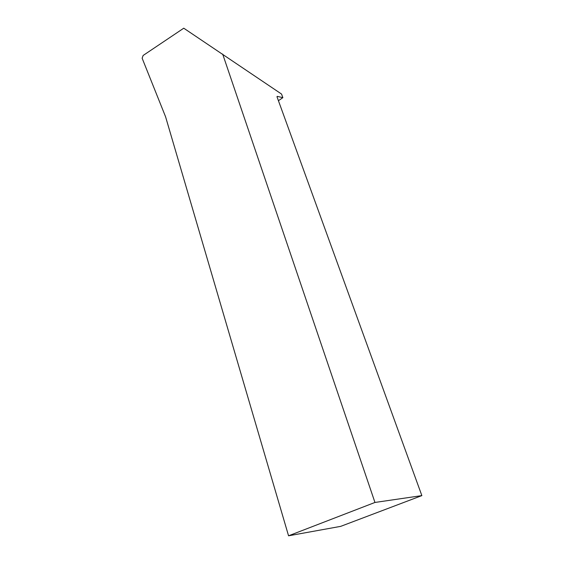 <?xml version="1.0" encoding="UTF-8"?>
<svg xmlns="http://www.w3.org/2000/svg" width="564" height="564" viewBox="0 0 564 564"><rect width="100%" height="100%" fill="white"/><g stroke="black" fill="none" stroke-linecap="round" stroke-linejoin="round"><path stroke-width="0.85" d="M278.426 100.702L282.86 97.65L281.549 94.061L183.758 28.2L143.129 55.469L142.142 58.233L165.583 116.797L288.556 535.8L340.698 526.36L421.858 495.608L374.954 502.454L222.674 54.095M421.858 495.608L276.987 96.747L277.206 96.359L282.86 97.65M374.954 502.454L288.556 535.8"/></g></svg>

